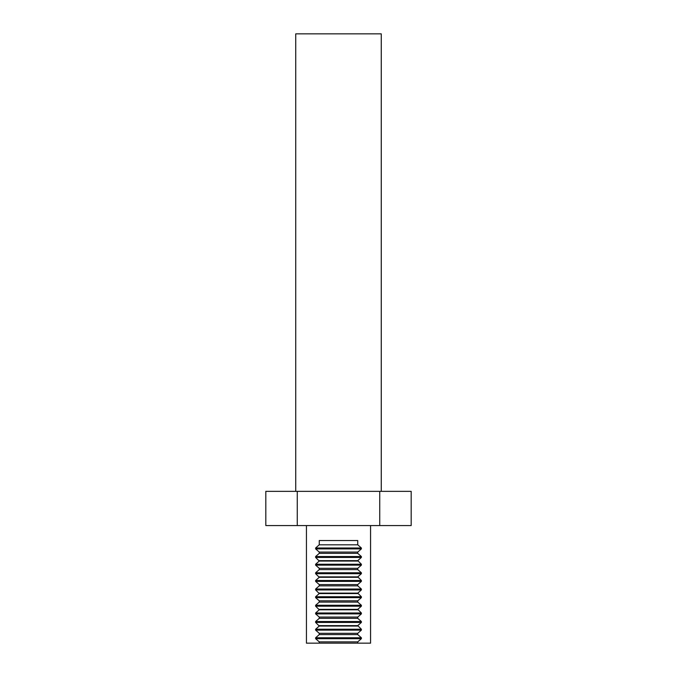 <?xml version="1.0" encoding="UTF-8"?>
<svg xmlns="http://www.w3.org/2000/svg" width="677" height="677" viewBox="0 0 677 677"><rect width="100%" height="100%" fill="white"/><g stroke="black" fill="none" stroke-linecap="round" stroke-linejoin="round"><path stroke-width="1.02" d="M381.261 491.358L381.261 33.85L295.739 33.85L295.739 491.358M297.262 491.358L265.816 491.358L265.816 525.564L297.262 525.564L297.262 491.358L379.738 491.358L379.738 525.564L297.262 525.564M379.738 491.358L411.184 491.358L411.184 525.564L379.738 525.564M306.436 525.564L306.436 643.15L319.256 643.15L319.256 641.864L315.626 638.69L315.626 637.776L319.256 634.594L319.256 633.317L315.626 630.135L315.626 629.229L319.256 626.047L315.626 622.442L315.626 621.528L319.256 618.346L319.256 617.069L315.626 613.887L315.626 612.981L319.256 609.799L315.626 606.194L315.626 605.28L319.256 602.098L319.256 600.821L315.626 597.639L315.626 596.733L319.256 593.551L315.626 589.946L315.626 589.032L319.256 585.85L319.256 584.573L315.626 581.391L315.626 580.485L319.256 577.303L315.626 573.698L315.626 572.784L319.256 569.602L319.256 568.325L315.626 565.143L315.626 564.237L319.256 561.055L315.626 557.45L315.626 556.536L319.256 553.354L319.256 552.077L315.626 548.895L315.626 547.989L319.256 544.807L319.256 540.534L357.744 540.534L357.744 544.807L361.374 547.989L361.374 548.895L357.744 552.077L357.744 553.354L361.374 556.536L361.374 557.45L357.744 560.624L361.374 564.237L361.374 565.143L357.744 568.325L357.744 569.602L361.374 572.784L361.374 573.698L357.744 576.872L361.374 580.485L361.374 581.391L357.744 584.573L357.744 585.85L361.374 589.032L361.374 589.946L357.744 593.12L361.374 596.733L361.374 597.639L357.744 600.821L357.744 602.098L361.374 605.28L361.374 606.194L357.744 609.368L361.374 612.981L361.374 613.887L357.744 617.069L357.744 618.346L361.374 621.528L361.374 622.442L357.744 625.616L361.374 629.229L361.374 630.135L357.744 633.317L357.744 634.594L361.374 637.776L361.374 638.69L357.744 641.864L357.744 643.15L319.256 643.15M370.564 525.564L370.564 643.15L357.744 643.15M319.256 553.354L357.744 553.354M319.256 552.077L357.744 552.077M319.256 560.624L357.744 560.624M319.256 561.055L357.744 561.055M319.256 568.325L357.744 568.325M319.256 569.602L357.744 569.602M319.256 576.872L357.744 576.872M319.256 577.303L357.744 577.303M319.256 584.573L357.744 584.573M319.256 585.85L357.744 585.85M319.256 593.12L357.744 593.12M319.256 593.551L357.744 593.551M319.256 600.821L357.744 600.821M319.256 602.098L357.744 602.098M319.256 609.368L357.744 609.368M319.256 609.799L357.744 609.799M319.256 544.807L357.744 544.807M319.256 617.069L357.744 617.069M319.256 618.346L357.744 618.346M319.256 625.616L357.744 625.616M319.256 626.047L357.744 626.047M319.256 633.317L357.744 633.317M319.256 634.594L357.744 634.594M357.744 641.864L319.256 641.864M315.626 637.776L361.374 637.776M315.626 638.69L361.374 638.69M315.626 629.229L361.374 629.229M315.626 630.135L361.374 630.135M315.626 621.528L361.374 621.528M315.626 622.442L361.374 622.442M315.626 547.989L361.374 547.989M315.626 548.895L361.374 548.895M315.626 612.981L361.374 612.981M315.626 613.887L361.374 613.887M315.626 605.28L361.374 605.28M315.626 606.194L361.374 606.194M315.626 596.733L361.374 596.733M315.626 597.639L361.374 597.639M315.626 589.032L361.374 589.032M315.626 589.946L361.374 589.946M315.626 580.485L361.374 580.485M315.626 581.391L361.374 581.391M315.626 572.784L361.374 572.784M315.626 573.698L361.374 573.698M315.626 564.237L361.374 564.237M315.626 565.143L361.374 565.143M315.626 556.536L361.374 556.536M315.626 557.45L361.374 557.45"/></g></svg>
